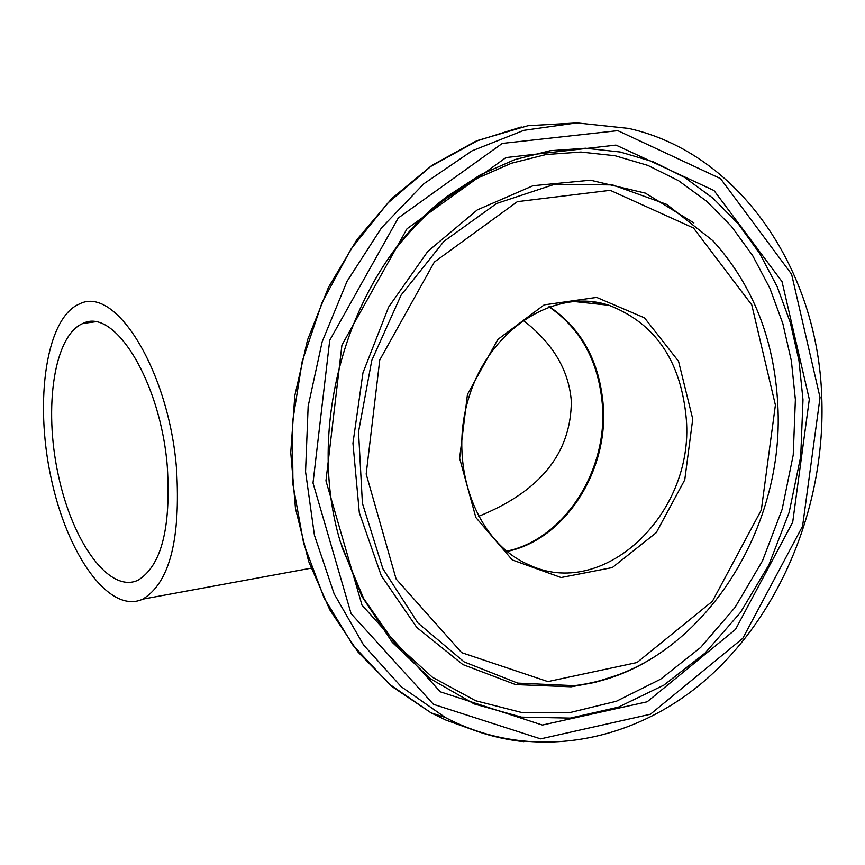 <?xml version="1.0" encoding="UTF-8"?>
<svg xmlns="http://www.w3.org/2000/svg" width="865" height="865" viewBox="0 0 865 865"><rect width="100%" height="100%" fill="white"/><g stroke="black" fill="none" stroke-linecap="round" stroke-linejoin="round"><path stroke-width="1.3" d="M176.503 468.614C180.807 539.382 169.562 582.891 142.768 599.142C109.974 614.55 67.448 555.849 51.057 477.837C34.124 400.041 46.407 317.368 79.612 303.896C115.899 285.007 169.032 371.961 176.503 468.614M506.706 551.167C563.353 539.511 607.327 472.16 602.494 406.161C598.991 362.003 581.129 328.884 548.886 306.805M478.41 516.416C540.095 491.579 571.062 453.206 571.332 401.317C568.9 370.123 552.8 343.091 523.066 320.234M167.291 466.495C171.108 528.137 161.312 566.056 137.903 580.264C109.509 593.552 72.509 542.69 58.215 474.701C43.466 406.907 54.236 335.133 82.964 323.445C114.645 306.945 160.749 382.611 167.291 466.495M549.275 306.675C581.572 328.624 599.499 361.786 603.067 406.172C604.332 453.487 589.141 492.866 557.493 524.287C541.263 538.733 524.439 547.783 507.031 551.427C563.915 540.03 608.171 472.506 603.316 406.291C599.791 361.905 581.799 328.7 549.329 306.653M686.313 419.19C694.292 514.394 603.035 600.937 528.31 564.542C476.323 542.15 447.389 465.262 469.025 396.916C490.022 328.343 555.654 287.407 609.025 305.302C655.41 323.272 681.177 361.235 686.313 419.19M570.403 301.69L590.006 301.463L609.025 305.302L573.171 301.409M602.408 304.577L600.743 303.085M692.735 418.984L678.549 361.311L644.49 317.833L596.634 297.409L544.172 304.869L497.818 339.458L467.446 394.429L459.629 458.288L475.847 517.508L512.296 559.958L561.093 577.528L612.334 567.559L656.232 532.689L684.756 479.87L692.735 418.984M775.397 405.047L761.33 509.972L712.446 601.251L636.986 662.536L547.891 681.588L461.683 652.653L396.094 578.966L366.176 474.042L379.767 359.959L434.349 262.052L517.389 201.642L610.225 190.322L693.535 228.014L751.761 304.902L775.397 405.047M820.042 397.522L802.579 526.19L742.819 638.284L650.394 714.241L540.614 738.872L433.462 704.337L351.093 613.642L313.011 483.005L329.727 340.291L398.257 218.012L502.284 143.428L617.794 130.647L720.513 178.601L791.594 274.205L820.042 397.522M473.566 730.071L445.929 720.091L431.062 712.857L445.248 717.453C530.223 762.216 632.856 743.987 707.429 678.311C781.949 612.182 825.891 503.322 821.75 396.916C817.814 269.783 739.575 153.235 628.66 128.409L576.814 122.884L523.855 130.334L472.095 150.813L423.872 183.737L381.497 227.863L347.038 281.33L322.18 341.718L308.156 406.193L305.561 471.717L314.428 535.219L334.139 593.833L363.592 645.02L401.241 686.724L445.248 717.453C470.333 730.752 496.564 738.818 523.931 741.662M521.314 126.971L475.534 141.352L431.873 165.399L391.877 198.463L356.996 239.519L328.538 287.202L307.551 339.869L294.814 395.64L290.759 452.503L295.473 508.447L308.686 561.493L329.825 609.879L358.013 652.026L392.18 686.68L431.062 712.857L389.239 684.064L353.05 645.366L324.094 597.996L303.712 543.663L292.943 484.476L292.402 422.834L302.22 361.332L322.039 302.577L351.006 249.077L387.834 203.059L430.878 166.35L478.259 140.292L527.974 125.706L578.015 122.873M809.316 399.327L782.014 281.59L714.003 190.527L615.966 145.093L505.949 157.571L407.047 228.738L341.924 345.081L325.954 480.821L362.024 605.219L440.296 691.816L542.377 725.054L647.171 701.796L735.52 629.396L792.686 522.298L809.316 399.327M693.892 222.943L645.344 193.122L590.438 180.201L533.002 185.726L477.339 209.881L427.851 251.315L388.634 307.053L362.965 372.793L352.952 443.248L359.321 512.707L381.292 575.701L416.811 627.493L462.797 664.525L515.551 684.572L571.138 686.799L574.403 685.653C691.33 673.435 785.874 538.376 777.754 404.214C774.305 339.296 752.701 284.812 712.933 240.762L666.753 204.41L612.604 184.905L554.389 184.364L496.596 203.491L443.994 241.292L401.133 295.041L371.777 360.402L358.532 431.851L362.413 503.279L382.871 568.705L417.838 622.897L464.094 661.866L517.702 683.112L574.403 685.653C602.667 682.15 629.493 672.462 654.881 656.578M619.297 674.451L595.434 682.312L571.138 686.799L593.931 682.604L616.28 675.533M802.99 399.76L800.72 456.525L789.183 512.275L768.866 564.91L740.483 612.463L705.051 653.097L663.833 685.145L618.313 707.192L570.24 718.101L521.509 717.128L474.193 703.948L430.413 678.755L392.267 642.327L361.678 596.039L340.334 541.836C303.875 420.909 351.936 266.561 448.092 195.793L480.626 174.665L514.935 159.56L550.183 150.715L585.551 148.229L620.227 152.013L653.486 161.863L684.637 177.433L713.063 198.269L738.245 223.84L759.74 253.531L777.192 286.683L790.318 322.591L798.957 360.532L802.99 399.76M341.762 546.702L363.787 598.71L394.559 642.836L432.468 677.263L475.609 700.737L521.995 712.587L569.581 712.652L616.41 701.255L660.655 679.155L700.661 647.442L734.99 607.49L762.465 560.898L782.111 509.431L793.227 455.001L795.378 399.598L791.389 360.954L782.847 323.596L769.872 288.229L752.647 255.597L731.444 226.371L706.597 201.21L678.571 180.709L647.863 165.41L615.091 155.743L580.923 152.045L546.085 154.521L511.388 163.247L477.61 178.125L445.583 198.928C424.574 215.028 405.815 234.48 389.282 257.273M142.768 599.142L311.032 568.186M82.964 323.445L94.793 321.856M340.334 541.836C303.831 421.093 352.077 266.193 448.092 195.793L445.583 198.928C423.709 215.785 404.312 236.145 387.39 260.03"/></g></svg>
